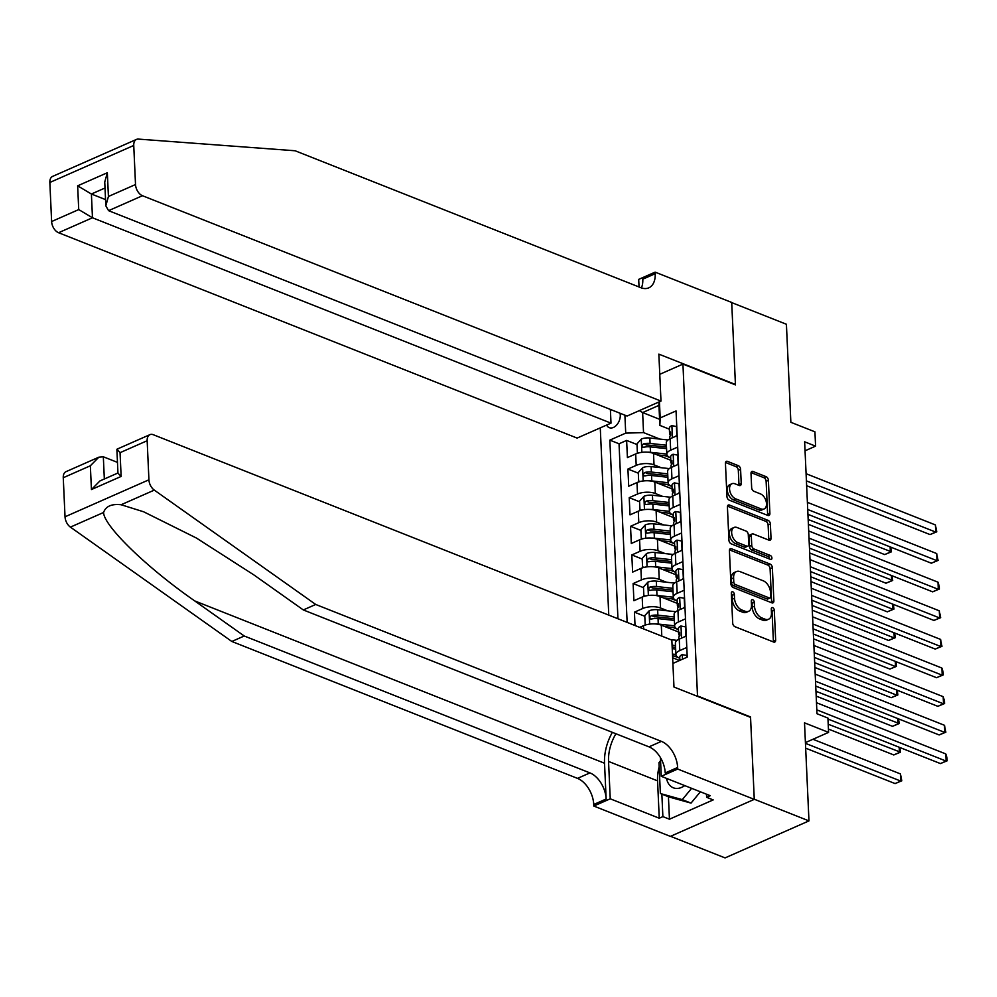 <?xml version="1.0" encoding="UTF-8"?>
<svg xmlns="http://www.w3.org/2000/svg" width="997" height="997" viewBox="0 0 997 997"><rect width="100%" height="100%" fill="white"/><g stroke="black" fill="none" stroke-linecap="round" stroke-linejoin="round"><path stroke-width="1.5" d="M732.758 591.832A2.168 1.346 66.2 0 0 731.972 591.819A2.168 1.346 66.2 0 0 731.337 593.203L732.695 623.063A3.091 1.919 66.2 0 0 734.976 626.714L773.635 642.031A3.091 1.919 66.2 0 0 774.756 642.056A3.091 1.919 66.2 0 0 775.654 640.074L774.295 610.214A2.168 1.346 66.2 0 0 772.7 607.659A2.168 1.346 66.2 0 0 771.915 607.634A2.168 1.346 66.2 0 0 771.292 609.03L771.466 612.893A9.908 6.132 66.2 0 1 768.587 619.237A9.908 6.132 66.2 0 1 764.998 619.162L761.783 617.878A9.908 6.132 66.2 0 1 754.492 606.176L754.318 602.313A2.168 1.346 66.2 0 0 752.723 599.745A2.168 1.346 66.2 0 0 751.937 599.733A2.168 1.346 66.2 0 0 751.314 601.116L751.489 604.98A9.908 6.132 66.2 0 1 748.61 611.323A9.908 6.132 66.2 0 1 745.021 611.248L741.805 609.977A9.908 6.132 66.2 0 1 734.527 598.262L734.353 594.399A2.168 1.346 66.2 0 0 732.758 591.832M606.612 425.071A10.095 6.717 -68.4 0 0 609.292 427.688A10.095 6.717 -68.4 0 0 616.782 424.884A10.095 6.717 -68.4 0 0 620.271 415.101A10.095 6.717 -68.4 0 0 620.022 413.232M740.584 469.325A3.091 1.919 66.2 0 0 738.316 465.661L727.461 461.374A3.091 1.919 66.2 0 0 726.339 461.349A3.091 1.919 66.2 0 0 725.442 463.331L726.95 496.481A3.091 1.919 66.2 0 0 729.231 500.145L767.877 515.449A3.091 1.919 66.2 0 0 768.999 515.474A3.091 1.919 66.2 0 0 769.896 513.492L768.4 480.342A3.091 1.919 66.2 0 0 766.12 476.678L753.022 471.494A3.091 1.919 66.2 0 0 751.9 471.469A3.091 1.919 66.2 0 0 751.003 473.45L751.651 487.645A3.091 1.919 66.2 0 0 753.919 491.297L760.412 493.876A8.275 5.122 66.2 0 1 766.182 501.491A8.275 5.122 66.2 0 1 764.101 508.969A8.275 5.122 66.2 0 1 761.097 508.906L735.649 498.824A8.275 5.122 66.2 0 1 729.879 491.197A8.275 5.122 66.2 0 1 731.972 483.732A8.275 5.122 66.2 0 1 734.963 483.794L739.213 485.477A3.091 1.919 66.2 0 0 740.335 485.502A3.091 1.919 66.2 0 0 741.232 483.52L740.584 469.325L738.316 470.322A3.091 1.919 66.2 0 0 736.048 466.671L725.517 462.496M698.025 696.143L750.529 716.943L754.268 799.233L808.966 820.892L804.517 722.85L828.582 732.384L827.934 718.077L816.992 713.74L804.641 441.808L815.583 446.145L814.935 431.826L790.858 422.304L786.409 324.262L731.711 302.602L735.45 384.892L682.945 364.092L697.514 696.367M731.437 548.749A3.091 1.919 66.2 0 0 730.315 548.724A3.091 1.919 66.2 0 0 729.418 550.705L730.913 583.868A3.091 1.919 66.2 0 0 733.194 587.52L771.852 602.836A3.091 1.919 66.2 0 0 772.974 602.861A3.091 1.919 66.2 0 0 773.871 600.879L772.363 567.717A3.091 1.919 66.2 0 0 770.083 564.065L731.437 548.749L729.567 549.571M728.932 540.175L727.424 507.024A3.091 1.919 66.2 0 1 728.333 505.043A3.091 1.919 66.2 0 1 729.455 505.055L768.101 520.372A3.091 1.919 66.2 0 1 770.382 524.036L771.017 538.218A3.091 1.919 66.2 0 1 770.12 540.2A3.091 1.919 66.2 0 1 768.999 540.175L753.321 533.968A3.091 1.919 66.2 0 0 752.199 533.943A3.091 1.919 66.2 0 0 751.302 535.925L751.738 545.347A3.091 1.919 66.2 0 0 754.006 548.998L770.332 555.466A2.168 1.346 66.2 0 1 771.84 557.46A2.168 1.346 66.2 0 1 771.292 559.417A2.168 1.346 66.2 0 1 770.507 559.404L731.212 543.839A3.091 1.919 66.2 0 1 728.932 540.175M808.966 820.892L725.068 857.906L670.545 836.309M670.669 457.872L665.273 455.729M637.008 444.537L626.627 440.425L627.412 457.598L635.687 453.947L636.198 465.4A12.612 5.272 -2.6 0 1 654.02 464.864L661.21 467.718M671.978 486.499L666.569 484.355M638.304 473.164L627.923 469.051L628.708 486.224L636.983 482.573L637.507 494.026A12.612 5.272 -2.6 0 1 655.328 493.49L662.519 496.344M673.274 515.125L667.865 512.981M639.613 501.79L629.232 497.677L630.004 514.851L638.279 511.199L638.803 522.652A12.612 5.272 -2.6 0 1 656.624 522.116L663.815 524.958M674.57 543.751L669.174 541.608M640.909 530.416L630.528 526.304L631.3 543.477L639.588 539.826L640.099 551.279A12.612 5.272 -2.6 0 1 657.92 550.743L665.111 553.584M675.879 572.378L670.47 570.234M642.205 559.043L631.824 554.93L632.609 572.104L640.884 568.452L641.407 579.905A12.612 5.272 -2.6 0 1 659.229 579.369L666.407 582.211M677.175 600.992L671.766 598.861M643.514 587.657L633.12 583.557L633.905 600.73L642.18 597.078L642.704 608.519A12.612 5.272 -2.6 0 1 660.525 607.996L667.716 610.837M678.471 629.618L673.075 627.474M644.81 616.283L634.428 612.17L635.027 625.518M679.78 658.244L674.371 656.101M635.687 453.947A12.612 5.272 177.4 0 1 653.509 453.423L670.782 460.265M636.983 482.573A12.612 5.272 177.4 0 1 654.805 482.037L672.078 488.891M638.279 511.199A12.612 5.272 177.4 0 1 656.101 510.663L673.386 517.505M639.588 539.826A12.612 5.272 177.4 0 1 657.409 539.29L674.682 546.132M640.884 568.452A12.612 5.272 177.4 0 1 658.705 567.916L675.978 574.758M642.18 597.078A12.612 5.272 177.4 0 1 660.002 596.542L677.287 603.384M639.7 627.362L643.476 625.705A12.612 5.272 177.4 0 1 661.298 625.169L678.583 632.011M611.385 409.817A10.095 6.717 -68.4 0 0 610.426 410.54M659.777 374.311L682.945 364.092M600.269 427.863L608.768 615.112M626.627 440.425L619.037 443.777L609.84 440.138L617.953 618.751M609.84 440.138L625.717 433.134L624.895 415.163M659.441 401.766L660.176 417.93L676.053 410.938L687.232 657.11L672.9 663.429M670.669 457.797L670.345 457.66A12.612 5.272 -2.6 0 1 666.819 454.233A12.612 5.272 -2.6 0 1 670.669 450.195L677.698 447.105M671.966 486.424L671.654 486.287A12.612 5.272 -2.6 0 1 668.115 482.86A12.612 5.272 -2.6 0 1 671.966 478.822L678.994 475.731M673.274 515.038L672.95 514.913A12.612 5.272 -2.6 0 1 669.423 511.486A12.612 5.272 -2.6 0 1 673.262 507.448L680.29 504.345M674.57 543.664L674.246 543.539A12.612 5.272 -2.6 0 1 670.719 540.112A12.612 5.272 -2.6 0 1 674.57 536.074L681.599 532.971M675.866 572.29L675.555 572.166A12.612 5.272 -2.6 0 1 672.015 568.739A12.612 5.272 -2.6 0 1 675.866 564.701L682.895 561.598M677.175 600.917L676.851 600.792A12.612 5.272 -2.6 0 1 673.311 597.365A12.612 5.272 -2.6 0 1 677.162 593.327L684.191 590.224M678.471 629.543L678.147 629.419A12.612 5.272 -2.6 0 1 674.62 625.979A12.612 5.272 -2.6 0 1 678.471 621.941L685.487 618.85M672.651 657.771L679.543 660.5M679.767 658.17L679.443 658.032A12.612 5.272 -2.6 0 1 675.916 654.605A12.612 5.272 -2.6 0 1 679.767 650.567L686.796 647.477M675.916 654.605L675.393 643.165A12.612 5.272 -2.6 0 1 679.244 639.127L686.272 636.024M677.175 435.652L670.146 438.755A12.612 5.272 177.4 0 0 666.295 442.793L666.819 454.233M678.471 464.278L671.442 467.369A12.612 5.272 177.4 0 0 667.604 471.407L668.115 482.86M679.767 492.904L672.751 495.995A12.612 5.272 177.4 0 0 668.9 500.033L669.423 511.486M681.076 521.518L674.047 524.621A12.612 5.272 177.4 0 0 670.196 528.659L670.719 540.112M682.372 550.145L675.343 553.248A12.612 5.272 177.4 0 0 671.492 557.286L672.015 568.739M683.668 578.771L676.651 581.874A12.612 5.272 177.4 0 0 672.801 585.912L673.311 597.365M684.976 607.397L677.948 610.5A12.612 5.272 177.4 0 0 674.097 614.538L674.62 625.979M634.428 612.17L642.704 608.519M633.12 583.557L641.407 579.905M631.824 554.93L640.099 551.279M630.528 526.304L638.803 522.652M629.232 497.677L637.507 494.026M627.923 469.051L636.198 465.4M619.037 443.777L627.138 622.39M659.578 419.288L642.629 412.571L643.539 432.598L659.914 439.091M805.053 450.794L815.583 446.145M805.414 742.603L828.582 732.384M669.373 429.171L659.864 425.407L658.955 405.368L642.629 412.571L639.364 410.627M660.176 417.93L659.864 425.407M643.539 432.598L625.717 433.134M658.917 401.99L658.955 405.368M731.362 593.514A2.168 1.346 66.2 0 1 732.085 595.396L732.259 599.259A9.908 6.132 66.2 0 0 739.537 610.974L741.805 609.977M748.61 611.323L746.354 612.32A9.908 6.132 66.2 0 1 742.765 612.245L739.537 610.974M768.587 619.237L766.319 620.234A9.908 6.132 66.2 0 1 762.73 620.159L759.515 618.888A9.908 6.132 66.2 0 1 752.224 607.173L752.05 603.31A2.168 1.346 66.2 0 0 751.327 601.428M773.311 641.906A3.091 1.919 66.2 0 0 773.385 641.071L772.027 611.223A2.168 1.346 66.2 0 0 771.304 609.341M771.528 602.711A3.091 1.919 66.2 0 0 771.603 601.876L770.095 568.726A3.091 1.919 66.2 0 0 767.815 565.062L729.48 549.87M733.78 581.961A2.168 1.346 66.2 0 0 735.375 584.529L769.31 597.963A2.168 1.346 66.2 0 0 770.095 597.976A2.168 1.346 66.2 0 0 770.718 596.592L770.531 592.517A9.908 6.132 66.2 0 0 763.253 580.802L740.061 571.617A9.908 6.132 66.2 0 0 736.471 571.555A9.908 6.132 66.2 0 0 733.605 577.886L733.78 581.961L731.511 582.971A2.168 1.346 66.2 0 0 733.107 585.526L735.375 584.529M770.095 597.976L767.827 598.985A2.168 1.346 66.2 0 1 767.042 598.96L733.107 585.526M736.471 571.555L734.203 572.552A9.908 6.132 66.2 0 0 731.337 578.896L733.605 577.886M731.511 582.971L731.337 578.896M727.498 506.189L765.833 521.369L768.101 520.372M768.687 540.05A3.091 1.919 66.2 0 0 768.762 539.215L768.114 525.033A3.091 1.919 66.2 0 0 765.833 521.369M752.199 533.943L749.943 534.953A3.091 1.919 66.2 0 0 749.034 536.934L749.47 546.344A3.091 1.919 66.2 0 0 751.738 550.008L768.064 556.463L770.332 555.466M769.659 559.068A2.168 1.346 66.2 0 0 768.064 556.463M737.057 527.525A8.275 5.122 66.2 0 0 734.054 527.463A8.275 5.122 66.2 0 0 731.972 534.94A8.275 5.122 66.2 0 0 737.743 542.555L746.703 546.107A3.091 1.919 66.2 0 0 747.825 546.132A3.091 1.919 66.2 0 0 748.722 544.15L748.298 534.741A3.091 1.919 66.2 0 0 746.03 531.077L737.057 527.525M734.054 527.463L731.786 528.472A8.275 5.122 66.2 0 0 729.704 535.937A8.275 5.122 66.2 0 0 735.474 543.564L737.743 542.555M747.825 546.132L745.557 547.129A3.091 1.919 66.2 0 1 744.435 547.104L735.474 543.564M738.889 485.352A3.091 1.919 66.2 0 0 738.964 484.517L738.316 470.322M731.972 483.732L729.704 484.729A8.275 5.122 66.2 0 0 727.611 492.206A8.275 5.122 66.2 0 0 733.381 499.821L735.649 498.824M764.101 508.969L761.833 509.966A8.275 5.122 66.2 0 1 758.829 509.903L733.381 499.821M767.565 515.324A3.091 1.919 66.2 0 0 767.628 514.489L766.132 481.339A3.091 1.919 66.2 0 0 763.852 477.675L751.065 472.615M805.663 748.161L895.082 783.58L900.752 781.075L900.428 773.921L812.954 739.276M805.439 743.326L900.752 781.075L901.799 780.801L895.082 783.58M900.428 773.921L901.799 780.801M686.908 657.247L686.833 655.503L682.172 654.63A8.362 3.49 177.4 0 0 679.73 657.26L679.867 660.35M827.971 719.036L940.433 763.577L946.103 761.072L816.817 709.864M945.779 753.919L947.025 757.944L947.15 760.798L946.103 761.072L945.779 753.919L816.493 702.711M947.15 760.798L940.433 763.577M666.507 778.383A20.501 13.646 -68.4 0 0 684.752 785.599M700.38 791.792L691.033 803.108L669.124 797.014L660.375 793.537L658.98 762.643L660.55 760.723M691.631 788.328L682.284 799.644L660.375 793.537M691.033 803.108L682.284 799.644M612.37 732.346A41.076 27.343 -68.4 0 0 604.518 763.228L606.151 799.008L593.738 804.479L593.801 806.05L670.383 836.383L754.268 799.37L750.554 717.366L673.972 687.033L671.841 640.099L153.326 434.729A9.459 5.845 66.2 0 0 149.899 434.667A9.459 5.845 66.2 0 0 147.157 440.724L148.927 479.794A9.459 5.845 66.2 0 0 154.298 490.113L315.725 604.469L661.397 741.369A22.071 13.646 -113.8 0 1 677.624 767.478L677.698 769.048L754.268 799.37M315.725 604.469L303.312 609.94L253.811 574.87L196.421 538.044L143.668 511.797L121.123 504.744C111.577 503.709 105.732 506.289 103.576 512.483C103.788 525.918 146.833 567.679 194.751 600.929L244.24 635.999L589.925 772.899A22.071 13.646 -113.8 0 1 606.151 799.008M117.472 462.384L103.327 456.788L104.336 478.996M244.24 635.999L231.827 641.47L577.512 778.383A22.071 13.646 -113.8 0 1 593.738 804.479M677.624 767.478L665.211 772.949A22.071 13.646 -113.8 0 0 648.985 746.853L303.312 609.94M147.157 440.724L120.051 452.675L121.136 476.429L91.437 489.539L90.353 465.773L63.26 477.725L65.029 516.795L148.927 479.794M103.576 512.483L70.401 527.114L231.827 641.47M677.698 769.048L661.26 776.302L710.263 795.706L706.636 797.313L706.499 794.21M668.426 796.728L669.448 819.21L713.204 799.906L706.636 797.313M669.448 819.21L662.88 816.618L659.254 818.213L610.239 798.809L593.801 806.05M615.922 733.755A35.481 23.616 -68.4 0 0 608.544 761.446L610.239 798.809M661.26 776.302L660.413 757.533M70.401 527.114A9.459 5.845 -113.8 0 1 65.029 516.795M63.26 477.725A9.459 5.845 -113.8 0 1 66.001 471.668L98.865 457.174L103.327 456.788M659.254 818.213L657.559 780.863A35.481 23.616 111.6 0 1 659.167 766.793M661.858 794.135L662.88 816.618M120.051 452.675L117.035 449.161L149.899 434.667M121.136 476.429L117.958 473.164L116.886 449.41M91.437 489.539L99.937 480.94L117.958 472.989M90.353 465.773L98.865 457.174M89.182 160.268L136.489 139.406A9.459 5.845 66.2 0 0 133.748 145.462L49.85 182.463A9.459 5.845 -113.8 0 1 52.592 176.407L89.182 160.268M660.986 401.081L142.471 195.724L108.573 210.666L627.088 416.036L660.986 401.081L658.855 354.134L735.437 384.468L731.711 302.452L655.129 272.131L638.691 279.384L639.04 286.974M136.489 139.406A9.459 5.845 66.2 0 1 138.359 139.094L295.124 150.771L640.797 287.672A22.071 13.646 66.2 0 0 648.798 287.834A22.071 13.646 66.2 0 0 655.203 273.701L655.129 272.131M610.376 409.406L610.999 423.139L577.101 438.082L58.574 232.725A9.459 5.845 -113.8 0 1 51.62 221.533L78.726 209.582L77.641 185.828L107.34 172.73L108.424 196.484L135.517 184.532L133.748 145.462M51.62 221.533L49.85 182.463M610.999 423.139L92.472 217.77L58.574 232.725M135.517 184.532A9.459 5.845 66.2 0 0 142.471 195.724M641.42 287.896A22.071 13.646 66.2 0 0 642.791 279.172L655.203 273.701M105.545 199.612L91.4 194.016L92.472 217.77L78.726 209.582M77.641 185.828L91.4 194.016L105.009 188.009M107.34 172.73L104.747 182.04L105.819 205.806L108.573 210.666M108.424 196.484L105.819 205.806M672.564 655.901L676.751 656.362M672.477 654.082L675.916 654.456M670.719 639.65L677.1 640.348M828.432 729.069L893.786 754.953L899.456 752.448L899.219 747.252M672.227 648.648L675.667 649.022M675.505 645.582L672.078 645.209M672.165 647.028L675.592 647.402M828.208 724.233L900.503 752.187L893.786 754.953M899.805 747.476L900.503 752.187M655.54 623.948A8.362 3.49 -2.6 0 1 658.282 624.047L674.608 625.829M664.887 626.59L675.455 627.736M646.38 624.72L645.171 624.234L644.772 615.648L649.184 610.787A8.362 3.49 -2.6 0 1 657.634 609.74L675.804 611.722M645.171 624.234L646.966 624.571M816.194 696.105L892.489 726.327L898.16 723.822L897.923 718.625M674.209 616.956L657.883 615.174A8.362 3.49 177.4 0 0 651.402 615.585C649.346 617.355 649.396 618.501 651.552 619.025A8.362 3.49 -2.6 0 1 658.032 618.614L674.358 620.396M651.402 615.585L654.555 616.831A4.262 1.782 -2.6 0 1 656.524 616.844L674.296 618.788M650.605 618.987L651.552 619.025M815.97 691.282L899.207 723.56L892.489 726.327M898.509 718.862L899.207 723.56M654.231 595.334A8.362 3.49 -2.6 0 1 656.986 595.421L673.311 597.203M663.591 597.963L674.146 599.11M645.071 596.094L643.863 595.62L643.476 587.021L647.888 582.161A8.362 3.49 -2.6 0 1 656.338 581.114L674.508 583.095M643.863 595.62L645.67 595.944M814.885 667.479L891.193 697.701L896.851 695.208L896.615 689.999M672.913 588.33L656.574 586.548A8.362 3.49 177.4 0 0 650.106 586.959C648.05 588.729 648.1 589.875 650.256 590.398A8.362 3.49 -2.6 0 1 656.736 589.987L673.062 591.769M650.106 586.959L653.247 588.205A4.262 1.782 -2.6 0 1 655.228 588.218L672.987 590.162M649.296 590.361L650.256 590.398M814.674 662.656L896.851 695.208L897.898 694.934L891.193 697.701M897.2 690.236L897.898 694.934M652.935 566.707A8.362 3.49 -2.6 0 1 655.677 566.795L672.015 568.589M662.295 569.337L672.85 570.496M643.775 567.467L642.567 566.994L642.18 558.407L646.579 553.534A8.362 3.49 -2.6 0 1 655.029 552.488L673.199 554.469M642.567 566.994L644.374 567.318M813.589 638.865L889.885 669.074L895.555 666.582L895.318 661.372M671.604 559.716L655.278 557.921A8.362 3.49 177.4 0 0 648.798 558.332C646.754 560.102 646.804 561.249 648.96 561.772A8.362 3.49 -2.6 0 1 655.44 561.361L671.766 563.143M648.798 558.332L651.951 559.579A4.262 1.782 -2.6 0 1 653.92 559.591L671.691 561.535M648 561.735L648.96 561.772M813.365 634.03L895.555 666.582L896.602 666.308L889.885 669.074M895.904 661.609L896.602 666.308M684.839 636.659L685.924 635.463L685.537 626.876L680.864 626.016A8.362 3.49 177.4 0 0 678.434 628.633L678.683 634.08A8.362 3.49 177.4 0 0 679.057 635.027L679.692 635.862M815.733 686.073L939.137 734.951L944.807 732.446L815.509 681.238M944.483 725.293L945.854 732.184L944.807 732.446L944.483 725.293L815.185 674.084M678.907 639.276L678.832 637.507A8.362 3.49 -2.6 0 1 679.842 635.737L679.68 632.31A8.362 3.49 177.4 0 0 678.683 634.08M945.854 732.184L939.137 734.951M683.543 608.033L684.627 606.837L684.229 598.25L679.568 597.39A8.362 3.49 177.4 0 0 677.125 600.007L677.374 605.453A8.362 3.49 177.4 0 0 677.748 606.413L678.396 607.248M814.437 657.447L937.841 706.325L943.498 703.82L814.213 652.624M943.174 696.666L944.421 700.692L944.545 703.558L943.498 703.82L943.174 696.666L813.888 645.458M677.611 610.65L677.536 608.88A8.362 3.49 -2.6 0 1 678.546 607.111L678.384 603.683A8.362 3.49 177.4 0 0 677.374 605.453M944.545 703.558L937.841 706.325M682.247 579.407L683.319 578.21L682.933 569.623L678.272 568.764A8.362 3.49 177.4 0 0 675.829 571.393L676.078 576.827A8.362 3.49 177.4 0 0 676.452 577.786L677.088 578.621M813.128 628.82L936.532 677.698L942.202 675.193L812.916 623.997M941.878 668.04L943.125 672.065L943.249 674.932L942.202 675.193L941.878 668.04L812.592 616.831M676.315 582.024L676.228 580.266A8.362 3.49 -2.6 0 1 677.237 578.497L677.088 575.057A8.362 3.49 177.4 0 0 676.078 576.827M943.249 674.932L936.532 677.698M680.939 550.78L682.023 549.584L681.636 540.997L676.963 540.137A8.362 3.49 177.4 0 0 674.533 542.767L674.782 548.2A8.362 3.49 177.4 0 0 675.156 549.16L675.792 549.995M811.832 600.206L935.236 649.072L940.906 646.579L811.608 595.371M940.582 639.413L941.953 646.305L940.906 646.579L940.582 639.413L811.284 588.218M675.019 553.397L674.932 551.64A8.362 3.49 -2.6 0 1 675.941 549.87L675.779 546.431A8.362 3.49 177.4 0 0 674.782 548.2M941.953 646.305L935.236 649.072M651.639 538.081A8.362 3.49 -2.6 0 1 654.381 538.168L670.707 539.963M660.999 540.71L671.554 541.87M642.479 538.841L641.27 538.368L640.884 529.781L645.283 524.921A8.362 3.49 -2.6 0 1 653.733 523.861L671.903 525.843M641.27 538.368L643.077 538.704M812.293 610.239L888.589 640.46L894.259 637.955L894.022 632.746M670.308 531.089L653.982 529.295A8.362 3.49 177.4 0 0 647.502 529.706C645.445 531.488 645.495 532.622 647.664 533.146A8.362 3.49 -2.6 0 1 654.132 532.734L670.458 534.517M647.502 529.706L650.655 530.952A4.262 1.782 -2.6 0 1 652.624 530.965L670.395 532.909M646.704 533.121L647.664 533.146M812.069 605.403L894.259 637.955L895.306 637.681L888.589 640.46M894.608 632.983L895.306 637.681M679.642 522.154L680.727 520.957L680.328 512.371L675.667 511.511A8.362 3.49 177.4 0 0 673.224 514.14L673.474 519.574A8.362 3.49 177.4 0 0 673.847 520.534L674.495 521.369M810.536 571.58L933.94 620.446L939.61 617.953L810.312 566.745M939.274 610.8L940.657 617.679L939.61 617.953L939.274 610.8L809.988 559.591M673.71 524.771L673.636 523.014A8.362 3.49 -2.6 0 1 674.645 521.244L674.483 517.804A8.362 3.49 177.4 0 0 673.474 519.574M940.657 617.679L933.94 620.446M650.343 509.455A8.362 3.49 -2.6 0 1 653.085 509.554L669.411 511.336M659.69 512.084L670.246 513.243M641.171 510.215L639.974 509.741L639.576 501.155L643.987 496.294A8.362 3.49 -2.6 0 1 652.437 495.235L670.607 497.229M639.974 509.741L641.769 510.078M810.985 581.612L887.293 611.834L892.951 609.329L892.714 604.132M669.012 502.463L652.686 500.681A8.362 3.49 177.4 0 0 646.206 501.092C644.149 502.862 644.199 504.008 646.355 504.519A8.362 3.49 -2.6 0 1 652.836 504.108L669.161 505.89M646.206 501.092L649.346 502.338A4.262 1.782 -2.6 0 1 651.328 502.338L669.087 504.283M645.408 504.494L646.355 504.519M810.773 576.777L892.951 609.329L893.997 609.055L887.293 611.834M893.3 604.356L893.997 609.055M678.346 493.527L679.418 492.344L679.032 483.744L674.371 482.884A8.362 3.49 177.4 0 0 671.928 485.514L672.177 490.948A8.362 3.49 177.4 0 0 672.551 491.907L673.187 492.742M809.228 542.954L932.631 591.832L938.302 589.327L809.016 538.118M937.978 582.173L939.224 586.199L939.348 589.053L938.302 589.327L937.978 582.173L808.692 530.965M672.414 496.157L672.339 494.387A8.362 3.49 -2.6 0 1 673.336 492.618L673.187 489.178A8.362 3.49 177.4 0 0 672.177 490.948M939.348 589.053L932.631 591.832M649.035 480.828A8.362 3.49 -2.6 0 1 651.789 480.928L668.115 482.71M658.394 483.458L668.95 484.617M639.875 481.588L638.666 481.115L638.279 472.528L642.691 467.668A8.362 3.49 -2.6 0 1 651.128 466.608L669.299 468.602M638.666 481.115L640.473 481.451M809.689 552.986L885.984 583.208L891.654 580.703L891.418 575.506M667.703 473.837L651.377 472.055A8.362 3.49 177.4 0 0 644.897 472.466C642.853 474.236 642.903 475.382 645.059 475.893A8.362 3.49 -2.6 0 1 651.539 475.482L667.865 477.276M644.897 472.466L648.05 473.712A4.262 1.782 -2.6 0 1 650.019 473.725L667.791 475.656M644.099 475.868L645.059 475.893M809.464 548.151L892.701 580.441L885.984 583.208M892.003 575.73L892.701 580.441M677.038 464.901L678.122 463.717L677.736 455.131L673.075 454.258A8.362 3.49 177.4 0 0 670.632 456.888L670.881 462.334A8.362 3.49 177.4 0 0 671.255 463.281L671.891 464.116M807.931 514.327L931.335 563.205L937.006 560.7L807.72 509.492M936.682 553.547L938.052 560.426L937.006 560.7L936.682 553.547L807.383 502.338M671.118 467.531L671.031 465.761A8.362 3.49 -2.6 0 1 672.04 463.991L671.891 460.564A8.362 3.49 177.4 0 0 670.881 462.334M938.052 560.426L931.335 563.205M647.738 452.202A8.362 3.49 -2.6 0 1 650.48 452.302L666.806 454.084M657.098 454.844L667.654 455.99M638.578 452.974L637.37 452.488L636.983 443.902L641.383 439.041A8.362 3.49 -2.6 0 1 649.832 437.995L668.002 439.976M637.37 452.488L639.177 452.825M808.393 524.36L884.688 554.581L890.358 552.076L890.122 546.879M666.407 445.21L650.081 443.428A8.362 3.49 177.4 0 0 643.601 443.839C641.545 445.609 641.607 446.756 643.763 447.267A8.362 3.49 -2.6 0 1 650.231 446.868L666.569 448.65M643.601 443.839L646.754 445.086A4.262 1.782 -2.6 0 1 648.723 445.098L666.495 447.042M642.803 447.242L643.763 447.267M808.168 519.524L891.405 551.815L884.688 554.581M890.707 547.116L891.405 551.815M675.742 436.287L676.826 435.091L676.427 426.504L671.766 425.644A8.362 3.49 177.4 0 0 669.336 428.261L669.573 433.707A8.362 3.49 177.4 0 0 669.959 434.667L670.595 435.49M806.635 485.701L930.039 534.579L935.709 532.074L806.411 480.866M935.385 524.921L936.756 531.812L935.709 532.074L935.385 524.921L806.087 473.712M669.81 438.904L669.735 437.135A8.362 3.49 -2.6 0 1 670.744 435.365L670.582 431.938A8.362 3.49 177.4 0 0 669.573 433.707M936.756 531.812L930.039 534.579M653.509 453.423L654.02 464.864M654.805 482.037L655.328 493.49M656.101 510.663L656.624 522.116M657.409 539.29L657.92 550.743M658.705 567.916L659.229 579.369M660.002 596.542L660.525 607.996M661.298 625.169L661.796 636.111M679.244 639.127L679.767 650.567M670.146 438.755L670.669 450.195M671.442 467.369L671.966 478.822M672.751 495.995L673.262 507.448M674.047 524.621L674.57 536.074M675.343 553.248L675.866 564.701M676.651 581.874L677.162 593.327M677.948 610.5L678.471 621.941M643.476 625.705L643.626 628.92M732.259 599.259L734.527 598.262M742.765 612.245L745.021 611.248M752.05 603.31L754.318 602.313M752.224 607.173L754.492 606.176M759.515 618.888L761.783 617.878M762.73 620.159L764.998 619.162M772.027 611.223L774.295 610.214M773.385 641.071L775.654 640.074M732.085 595.396L734.353 594.399M767.815 565.062L770.083 564.065M770.095 568.726L772.363 567.717M771.603 601.876L773.871 600.879M767.042 598.96L769.31 597.963M727.586 505.878L729.455 505.055M768.114 525.033L770.382 524.036M768.762 539.215L771.017 538.218M749.034 536.934L751.302 535.925M749.47 546.344L751.738 545.347M751.738 550.008L754.006 548.998M744.435 547.104L746.703 546.107M738.964 484.517L741.232 483.52M758.829 509.903L761.097 508.906M751.165 472.316L753.022 471.494M763.852 477.675L766.12 476.678M766.132 481.339L768.4 480.342M767.628 514.489L769.896 513.492M725.604 462.197L727.461 461.374M736.048 466.671L738.316 465.661M682.484 659.191L682.284 654.655M194.751 600.929L604.518 763.228M589.925 772.899L577.512 778.383M648.985 746.853L661.397 741.369M154.298 490.113L121.123 504.744M657.559 780.863L608.544 761.446M649.072 610.912L649.67 624.097M658.032 618.614L658.282 624.047M657.634 609.74L657.883 615.174M647.776 582.285L648.374 595.471M656.736 589.987L656.986 595.421M656.338 581.114L656.574 586.548M646.48 553.659L647.078 566.844M655.44 561.361L655.677 566.795M655.029 552.488L655.278 557.921M681.537 638.117L680.988 626.029M680.228 609.491L679.68 597.402M678.932 580.865L678.384 568.788M677.636 552.238L677.088 540.162M645.171 525.033L645.769 538.23M654.132 532.734L654.381 538.168M653.733 523.861L653.982 529.295M676.327 523.612L675.779 511.536M643.875 496.406L644.473 509.604M652.836 504.108L653.085 509.554M652.437 495.235L652.686 500.681M675.031 494.986L674.483 482.909M642.579 467.792L643.177 480.978M651.539 475.482L651.789 480.928M651.128 466.608L651.377 472.055M673.735 466.372L673.187 454.283M641.27 439.166L641.869 452.351M650.231 446.868L650.48 452.302M649.832 437.995L650.081 443.428M672.439 437.745L671.891 425.657"/></g></svg>
